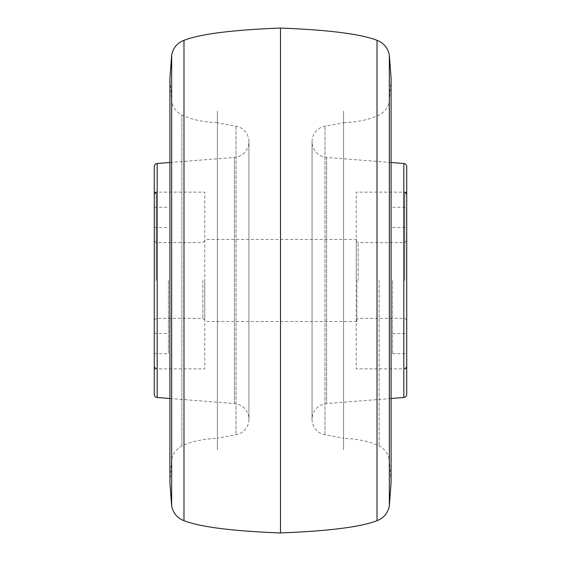 <?xml version="1.0" encoding="UTF-8"?>
<svg xmlns="http://www.w3.org/2000/svg" width="561" height="561" viewBox="0 0 561 561"><rect width="100%" height="100%" fill="white"/><g stroke="black" fill="none" stroke-linecap="round" stroke-linejoin="round"><path stroke-width="0.42" stroke-dasharray="2.81 2.1" d="M169.92 398.492L234.407 403.569A15.778 15.778 0 0 1 236.02 434.817L217.388 438.239L217.388 122.761L217.388 438.239M169.92 162.508L234.407 157.431A15.778 15.778 0 0 0 236.02 126.183L217.388 122.761M154.275 192.143L154.275 368.858L154.275 192.143L204.765 192.143L204.765 368.858L204.765 192.143M154.275 368.858L204.765 368.858M217.388 449.943L217.388 111.057L217.388 449.943M154.275 166.659L154.275 394.341M406.725 166.659L406.725 394.341M391.08 398.492L326.593 403.569A15.778 15.778 0 0 0 324.98 434.817L343.613 438.239L343.613 122.761L343.613 438.239M391.08 162.508L326.593 157.431A15.778 15.778 0 0 1 324.98 126.183L343.613 122.761M406.725 192.143L406.725 368.858L406.725 192.143L356.235 192.143L356.235 368.858L356.235 192.143M406.725 368.858L356.235 368.858M343.613 449.943L343.613 111.057L343.613 449.943M217.388 438.358L217.388 122.642L217.388 438.358C203.061 438.919 191.231 441.472 181.89 446.002C176.154 449.031 172.711 453.73 171.568 460.118L171.568 280.5L171.568 460.118L169.92 482.762L169.92 78.231M217.388 122.642C203.061 122.081 191.231 119.528 181.89 114.998C176.154 111.969 172.711 107.27 171.568 100.882L171.568 280.5L171.568 100.882L169.92 78.245M280.5 28.05L280.5 532.95M343.613 438.358L343.613 122.642L343.613 438.358C357.939 438.919 369.769 441.472 379.11 446.002C384.846 449.031 388.289 453.73 389.432 460.118L389.432 100.882L389.432 460.118L391.08 482.755M343.613 122.642C357.939 122.081 369.769 119.528 379.11 114.998C384.846 111.969 388.289 107.27 389.432 100.882L391.08 78.238L391.08 482.769M356.235 280.5L356.235 240.739L356.235 280.5M406.725 280.5L406.725 194.036L406.725 280.5M392.56 280.5L392.56 353.711L392.56 280.5M404.832 280.5L404.832 192.143L404.832 280.5M154.275 280.5L154.275 194.036L154.275 280.5M204.765 280.5L204.765 321.523L204.765 280.5M168.44 280.5L168.44 353.711L168.44 280.5M156.168 280.5L156.168 192.143L156.168 280.5M356.866 280.5L356.866 321.523L356.866 280.5M234.407 403.569L234.407 157.431L234.407 403.569M236.02 126.183L236.02 434.817L236.02 126.183M157.185 397.49L157.185 163.51M403.815 397.49L403.815 163.51M326.593 157.431L326.593 403.569L326.593 157.431M324.98 434.817L324.98 126.183L324.98 434.817M377.013 40.315L377.013 520.685M389.341 55.146L389.341 505.854M379.11 280.5L379.11 446.002L379.11 280.5M181.89 446.002L181.89 114.998L181.89 446.002M183.987 40.315L183.987 520.685M171.659 55.146L171.659 505.854M358.128 280.5L358.128 242.633L358.128 280.5M202.872 280.5L202.872 318.368L202.872 280.5M248.944 419.298L248.944 141.702L248.944 419.298M312.056 141.702L312.056 419.298L312.056 141.702M406.725 240.739L404.832 242.633L358.128 242.633L356.235 240.739M356.235 320.261L358.128 318.368L404.832 318.368L406.725 320.261M392.56 227.486L406.725 227.486M392.56 333.515L406.725 333.515M392.56 353.711L406.725 353.711M392.56 207.29L406.725 207.29M204.765 240.739L202.872 242.633L156.168 242.633L154.275 240.739M154.275 320.261L156.168 318.368L202.872 318.368L204.765 320.261M154.275 227.486L168.44 227.486M154.275 333.515L168.44 333.515M154.275 353.711L168.44 353.711M154.275 207.29L168.44 207.29M356.866 321.523L204.765 321.523M356.866 239.477L204.765 239.477"/><path stroke-width="0.84" d="M169.92 162.508L157.185 163.51A3.156 3.156 0 0 0 154.275 166.659L154.275 394.341A3.156 3.156 0 0 0 157.185 397.49L169.92 398.492M391.08 162.508L403.815 163.51A3.156 3.156 0 0 1 406.725 166.659L406.725 394.341A3.156 3.156 0 0 1 403.815 397.49L391.08 398.492M169.92 482.762L171.659 505.854L171.659 55.146L169.92 78.231L169.92 482.769M183.987 40.315L183.987 520.685C200.137 526.982 232.303 531.071 280.5 532.95L280.5 28.05C232.303 29.929 200.137 34.018 183.987 40.315C177.178 43.015 173.069 47.958 171.659 55.146M280.5 28.05C328.697 29.929 360.863 34.018 377.013 40.315L377.013 520.685C360.863 526.982 328.697 531.071 280.5 532.95M391.08 482.755L389.341 505.854L389.341 55.146L391.08 78.231L391.08 482.769M157.185 163.51L157.185 397.49M403.815 163.51L403.815 397.49M377.013 520.685C383.822 517.985 387.932 513.042 389.341 505.854M377.013 40.315C383.822 43.015 387.932 47.958 389.341 55.146M183.987 520.685C177.178 517.985 173.069 513.042 171.659 505.854M404.832 192.143L406.725 194.036M404.832 368.858L406.725 366.964M156.168 192.143L154.275 194.036M156.168 368.858L154.275 366.964"/></g></svg>
